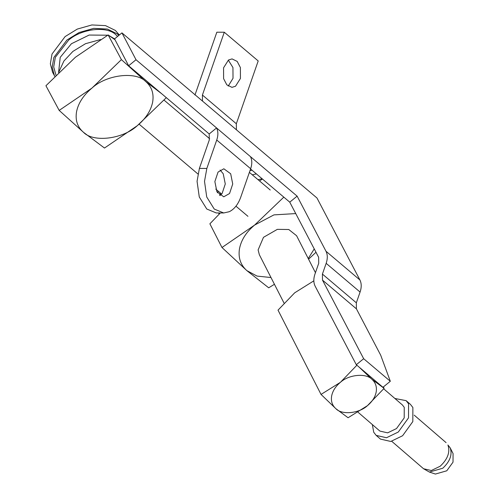 <?xml version="1.0" encoding="UTF-8"?>
<svg xmlns="http://www.w3.org/2000/svg" width="499" height="499" viewBox="0 0 499 499"><rect width="100%" height="100%" fill="white"/><g stroke="black" fill="none" stroke-linecap="round" stroke-linejoin="round"><path stroke-width="0.75" d="M235.534 86.221L240.431 78.462L240.393 67.577L237.2 61.421L232.047 58.901L228.473 60.03L223.571 67.795L223.608 78.68L226.808 84.83L231.96 87.35L235.534 86.221M228.317 60.136L232.946 67.552L233.021 78.293L228.236 86.09M250.486 156.661C252.163 160.036 252.22 164.059 250.654 168.737L240.755 197.155C238.148 204.372 234.312 209.224 229.253 211.713L223.702 212.967L214.239 209.056L206.723 196.98L204.509 181.337L206.842 168.437L216.734 140.026C218.3 135.341 218.244 131.318 216.572 127.944L209.2 133.963L128.648 65.762L136.015 59.743L297.123 196.144L325.997 251.259L359.916 279.976C361.588 283.351 361.644 287.374 360.078 292.052L356.336 302.806L322.416 274.088L322.497 280.126L363.665 358.712L390.318 381.273L380.687 355.176L356.417 308.844L356.336 302.806M206.842 168.437L199.388 168.412L197.061 181.312L199.276 196.955L206.786 209.031L216.254 212.942L223.702 212.967M216.922 191.822L214.863 181.599L218.044 172.08L223.845 168.787L230.675 173.771L232.727 183.994L229.552 193.512L223.752 196.806L216.922 191.822M220.034 195.527L222.105 193.487L225.28 183.969L223.221 173.752L220.115 170.04M297.123 196.144L289.757 202.164L318.63 257.278L318.711 263.316L314.969 274.063C313.403 278.748 313.459 282.771 315.131 286.139L356.298 364.725L382.945 387.293L390.318 381.273M194.966 95.016L216.834 32.21L224.288 32.235L202.413 95.041L202.494 101.079L316.971 197.991L359.916 279.976M202.494 101.079L121.943 32.878L114.57 38.891L128.648 65.762M356.298 364.725L363.665 358.712M322.416 274.088L326.159 263.335C327.724 258.657 327.668 254.633 325.997 251.259M121.943 32.878L136.015 59.743M250.567 168.98L289.757 202.164M199.388 168.412L209.287 140.001L209.2 133.963M236.414 129.796L236.333 123.752L258.201 60.947L224.288 32.235M100.58 39.552L85.522 43.687L72.904 51.403L63.909 61.003L58.583 72.542L60.217 57.341L71.407 43.75L89.146 35.049L107.728 35.211M119.361 34.986L115.344 30.427L105.514 25.624L91.866 24.95L77.301 29.079L65.113 36.577L52.021 54.017L50.343 63.791L52.576 72.243L54.809 76.359M118.849 35.398L117.184 33.851L107.354 29.048L93.706 28.374L79.135 32.504L66.953 40.001L53.861 57.441L52.177 67.215L54.416 75.667M115.032 39.764L108.158 34.955L75.393 57.266L45.933 85.741L59.175 110.41L91.941 88.098C83.508 95.147 78.387 102.969 76.578 111.564C75.106 120.122 77.407 127.033 83.489 132.304L59.175 110.41M166.329 97.661L137.256 125.723L104.491 148.035L83.489 132.304C93.307 142.745 122.873 139.127 137.256 125.723C145.689 118.675 150.81 110.853 152.619 102.258C154.091 93.7 151.79 86.789 145.708 81.518L161.819 93.843M121.4 59.624L145.708 81.518C135.89 71.076 106.318 74.694 91.941 88.098L121.4 59.624L108.158 34.955M262.181 178.817L257.989 179.646M218.188 191.129L217.508 192.814M250.866 169.236L250.436 169.354M220.489 193.076L219.56 195.159M218.712 212.954L219.186 214.127M220.34 212.954L209.886 223.808L221.98 247.51L254.609 225.074C246.175 232.129 241.123 240.081 239.451 248.932C238.117 257.752 240.58 264.981 246.855 270.62L221.98 247.51M295.739 213.578L273.945 214.882L254.609 225.074L283.819 197.136M274.438 284.287L268.699 287.804L246.855 270.62L257.022 276.072L270.994 277.544M308.232 258.538L314.239 248.901M316.004 252.263L308.563 259.187M262.43 179.022L259.492 180.919M284.043 303.105L259.349 254.727L258.114 249.918L263.484 237.324L277.338 229.353L288.765 229.509L296.587 235.721L315.449 272.679M450.21 447.915L453.067 453.579L453.017 462.168L446.78 470.794L435.402 474.05L429.389 472.054L442.794 468.218C450.036 461.4 452.499 454.62 450.192 447.884L447.921 444.996C450.329 452.032 447.753 459.105 440.193 466.222L431.317 470.526L423.557 468.748L429.389 472.054M394.877 398.47L406.124 400.653L408.569 403.797L408.519 417.869L398.296 432.028L386.488 437.748L376.165 435.384L373.72 432.24L372.354 424.58M406.124 400.653L410.421 404.365L412.873 407.508L412.823 421.58L402.599 435.739L390.792 441.459L380.469 439.095L376.165 435.384M383.7 388.827L402.406 404.963L404.246 407.327L404.209 417.906L396.524 428.554L387.642 432.851L379.882 431.074L358.07 412.261M359.18 367.17L371.923 379.309L384.105 388.341L367.432 405.675L348.077 417.744L335.902 408.712L321.032 394.416L340.387 382.346C335.509 386.432 332.584 391.035 331.61 396.156C330.837 401.265 332.265 405.444 335.902 408.712C341.784 415.137 359.13 413.471 367.432 405.675C372.316 401.589 375.242 396.986 376.209 391.858C376.982 386.756 375.554 382.571 371.923 379.309C366.041 372.878 348.695 374.549 340.387 382.346L356.885 365.224M313.834 280.85L294.684 292.813L278.018 310.147L321.032 394.416M384.105 388.341L383.382 386.931M322.497 280.126L356.417 308.844M326.159 263.335L360.078 292.052M216.734 140.026L250.654 168.737M202.413 95.041L236.333 123.752M114.57 38.891L109.474 35.859M117.614 36.408L115.955 34.855C107.26 25.705 81.562 28.58 68.581 40.157L55.37 57.279L53.699 66.916L55.982 75.162M256.386 173.908L252.288 174.818M251.983 170.178L249.955 170.739M221.556 193.986L221.413 194.311M450.173 447.853L447.921 444.996M218.543 212.954L219.155 214.152M270.233 190.013L249.388 172.367M209.642 138.722L164.046 100.112M139.115 124.182L197.897 173.951M215.774 189.09L221.643 194.055M235.958 206.181L247.953 216.329M391.715 441.278L423.557 468.748M446.081 442.638L414.239 415.168"/></g></svg>
